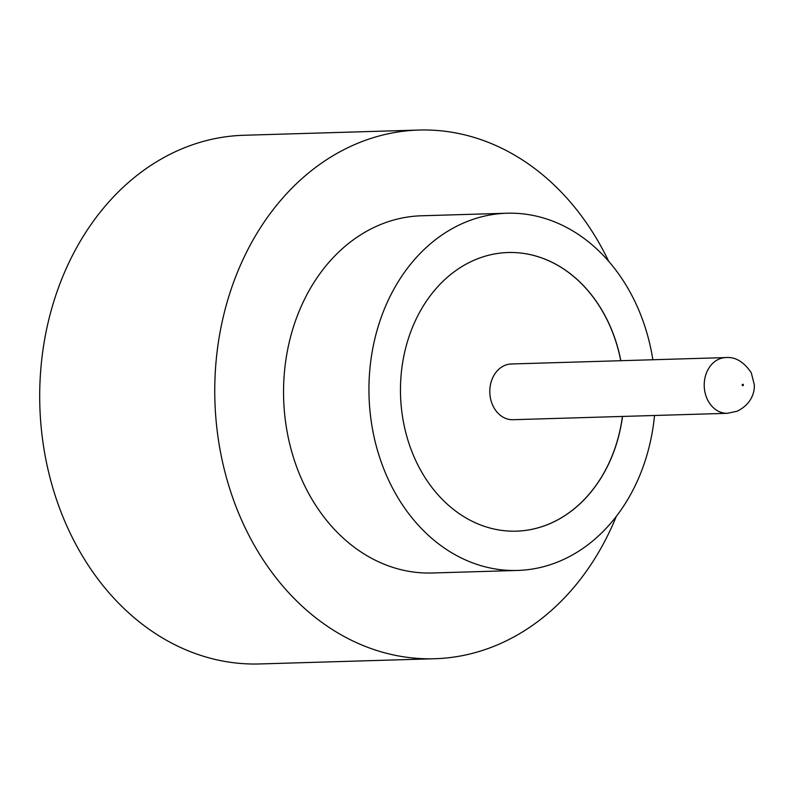 <?xml version="1.0" encoding="UTF-8"?>
<svg xmlns="http://www.w3.org/2000/svg" width="794" height="794" viewBox="0 0 794 794"><rect width="100%" height="100%" fill="white"/><g stroke="black" fill="none" stroke-linecap="round" stroke-linejoin="round"><path stroke-width="1.19" d="M511.316 363.98A27.879 22.351 88.3 0 0 504.865 365.379A27.879 22.351 88.3 0 0 490.176 396.593A27.879 22.351 88.3 0 0 512.984 419.708L727.403 413.307A27.879 22.351 -91.7 0 1 704.596 390.191A27.879 22.351 -91.7 0 1 719.285 358.977A27.879 22.351 -91.7 0 1 725.746 357.578L511.316 363.98M652.857 359.751A178.69 143.267 88.3 0 0 506.909 213.229L421.515 215.779A178.69 143.267 88.3 0 0 380.108 224.732A178.69 143.267 88.3 0 0 285.979 424.859A178.69 143.267 88.3 0 0 432.174 573L517.569 570.449A178.69 143.267 88.3 0 0 558.966 561.497A178.69 143.267 88.3 0 0 654.524 415.48M506.909 213.229A178.69 143.267 88.3 0 0 465.502 222.181A178.69 143.267 88.3 0 0 371.374 422.309A178.69 143.267 88.3 0 0 517.569 570.449M608.67 261.295A264.462 212.038 88.3 0 0 418.954 130.047A264.462 212.038 88.3 0 0 357.677 143.297A264.462 212.038 88.3 0 0 218.36 439.489A264.462 212.038 88.3 0 0 434.735 658.732A264.462 212.038 88.3 0 0 496.002 645.472A264.462 212.038 88.3 0 0 616.293 516.398M418.954 130.047L243.897 135.268A264.462 212.038 88.3 0 0 182.62 148.528A264.462 212.038 88.3 0 0 43.303 444.709A264.462 212.038 88.3 0 0 259.678 663.953L434.735 658.732M620.848 360.714A139.377 111.746 88.3 0 0 508.081 252.522A139.377 111.746 88.3 0 0 475.785 259.509A139.377 111.746 88.3 0 0 402.36 415.609A139.377 111.746 88.3 0 0 516.398 531.156A139.377 111.746 88.3 0 0 548.684 524.169A139.377 111.746 88.3 0 0 622.516 416.433M516.348 531.156A139.377 111.746 88.3 0 0 548.604 524.169A139.377 111.746 88.3 0 0 622.427 416.443M620.759 360.714A139.377 111.746 88.3 0 0 508.041 252.522M742.986 385.636A0.715 0.576 88.3 0 0 742.608 384.276A0.715 0.576 88.3 0 0 742.986 385.636M725.746 357.578C735.294 356.685 743.809 361.766 751.293 372.803L754.3 384.733C754.737 390.787 752.514 403.709 737.14 411.223L727.403 413.307"/></g></svg>
